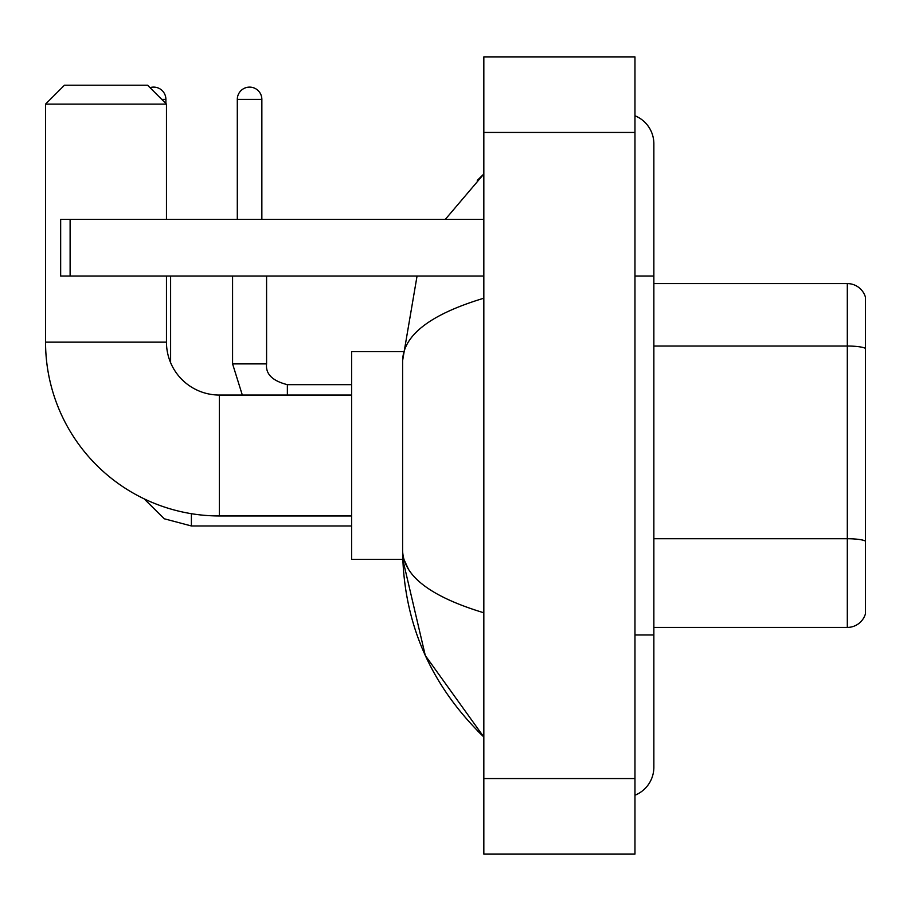 <?xml version="1.0" encoding="UTF-8"?>
<svg xmlns="http://www.w3.org/2000/svg" width="911" height="911" viewBox="0 0 911 911"><rect width="100%" height="100%" fill="white"/><g stroke="black" fill="none" stroke-linecap="round" stroke-linejoin="round"><path stroke-width="1.37" d="M865.45 297.191A18.892 18.892 0 0 0 847.31 283.583A18.892 18.892 0 0 1 865.45 297.191L865.45 613.809A18.892 18.892 0 0 1 847.31 627.417L653.859 627.417M865.45 348.389A18.892 3.28 180 0 0 847.31 346.032L847.31 283.583L653.859 283.583M634.967 634.967L653.859 634.967L653.859 143.79A30.222 30.222 0 0 0 634.967 115.765A30.222 30.222 0 0 1 653.859 143.79A30.222 30.222 0 0 0 634.967 115.765M634.967 795.235A30.222 30.222 0 0 0 653.859 767.21A30.222 30.222 0 0 1 634.967 795.235A30.222 30.222 0 0 0 653.859 767.21A30.222 30.222 0 0 1 634.967 795.235M483.832 298.216C430.402 314.329 403.322 335.146 402.605 360.665L402.605 550.335C403.209 575.775 430.288 596.58 483.832 612.784M483.832 854.119L634.967 854.119L634.967 56.881L483.832 56.881L483.832 854.119M402.605 360.665L417.056 276.033M445.331 219.357L483.832 174.012L445.331 219.357M402.764 351.6L351.6 351.6L351.6 559.4L402.764 559.4L425.289 655.499L483.832 736.988C430.493 685.197 403.414 622.987 402.605 550.335M408.276 568.851L403.949 559.4M351.6 515.956L219.357 515.956A173.807 173.807 0 0 1 45.55 342.149L45.55 104.116L64.442 85.224L147.571 85.224L166.462 104.116L45.55 104.116M219.357 515.956L219.357 395.044A52.895 52.895 0 0 1 166.462 342.149L166.462 276.033M166.462 219.357L166.462 104.116M149.996 87.65A12.276 12.276 0 0 1 165.893 99.39L165.893 103.547M170.608 362.703L170.608 276.033M237.304 219.357L237.304 99.39A12.276 12.276 0 0 1 249.58 87.114A12.276 12.276 0 0 1 261.856 99.39L261.856 219.357M70.113 276.033L60.661 276.033L60.661 219.357L70.113 219.357L70.113 276.033L483.832 276.033M483.832 219.357L70.113 219.357M865.45 541.088A18.892 3.28 180 0 0 847.31 538.731L847.31 346.032L653.859 346.032M847.31 627.417L847.31 538.731L653.859 538.731M634.967 276.033L653.859 276.033M483.832 778.552L634.967 778.552M483.832 132.448L634.967 132.448M45.55 342.149L166.462 342.149M191.39 513.69L191.39 525.966L164.265 518.78L144.086 498.807L164.265 518.78L191.39 525.966L164.265 518.78L144.086 498.807L164.265 518.78L191.39 525.966L164.265 518.78L144.086 498.807M161.737 99.39L165.893 99.39M242.315 395.044L232.578 363.876L242.315 395.044L232.578 363.876L242.315 395.044L232.578 363.876L266.547 363.876M237.304 99.39L261.856 99.39M266.581 276.033L266.581 363.876C265.443 373.954 272.366 380.878 287.364 384.658C272.366 380.878 265.443 373.954 266.581 363.876C265.443 373.954 272.366 380.878 287.364 384.658C272.366 380.878 265.443 373.954 266.581 363.876C265.443 373.954 272.366 380.878 287.364 384.658L287.364 395.044M653.859 634.967L653.859 767.21M483.832 174.012L477.262 180.355M483.832 736.988L477.262 730.645M351.6 395.044L219.357 395.044M351.6 525.966L191.39 525.966M351.6 384.658L287.364 384.658M232.578 363.876L232.578 276.033"/></g></svg>
